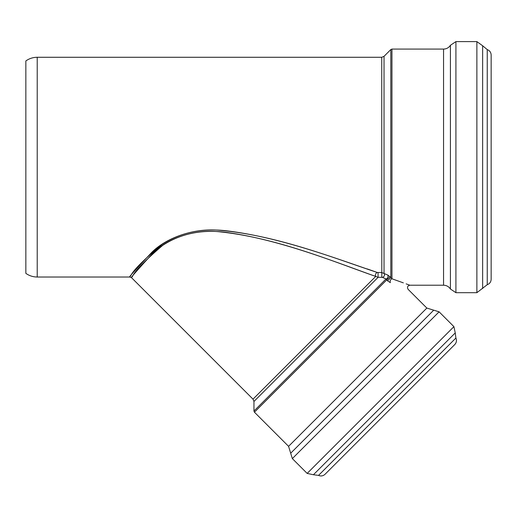 <?xml version="1.0" encoding="UTF-8"?>
<svg xmlns="http://www.w3.org/2000/svg" width="517" height="517" viewBox="0 0 517 517"><rect width="100%" height="100%" fill="white"/><g stroke="black" fill="none" stroke-linecap="round" stroke-linejoin="round"><path stroke-width="0.78" d="M37.218 277.022C33.049 276.989 29.256 275.768 25.85 273.357L25.85 60.941C29.256 58.531 33.049 57.309 37.218 57.277L37.218 277.022L129.851 277.022L131.57 277.726L253 399.163L375.73 276.433A2.436 1.835 109.9 0 1 375.672 274.068A2.436 1.835 109.9 0 1 377.345 272.485C337.265 259.308 278.553 235.72 221.037 230.44C194.308 227.402 165.912 237.872 151.5 252.658C134.006 271.406 127.072 279.154 130.685 275.904C133.018 270.559 143.377 260.109 161.763 244.567C181.015 232.114 203.433 227.635 229.031 231.118C283.536 238.124 339.262 259.741 377.345 272.485L367.148 268.898M375.73 276.433C337.982 263.082 282.696 240.534 228.818 232.747C203.517 228.895 181.448 233.122 162.622 245.42C144.695 260.859 134.614 271.257 132.384 276.614C128.856 279.852 135.603 272.129 152.605 253.446C166.629 238.718 194.508 228.546 220.921 231.959C277.752 238.046 336.005 262.617 375.73 276.433L378.114 277.299L382.386 277.345L386.031 278.96A2.436 2.049 114.4 0 0 387.847 277.377A2.436 2.049 114.4 0 0 387.66 274.999L387.679 275.012M378.037 272.601L378.114 277.299L253.957 401.463L253.957 411.041L386.031 278.96L386.684 279.936L389.98 276.744L387.66 274.999L381.74 272.543L377.345 272.485M381.811 277.241L381.74 57.277L384.034 56.327L390.813 49.554L390.813 277.61L389.98 276.744M382.386 277.345A2.436 2.126 114.5 0 0 384.034 273.331L384.034 56.327M320.605 467.568L313.425 474.742L307.156 473.41L292.338 458.592L288.576 446.339L254.429 412.191L386.684 279.936L387.517 280.802L390.813 277.61L391.957 278.773L403.338 282.857M387.517 280.802L390.374 282.663A2.436 1.713 110 0 1 391.957 278.773C415.112 287.09 415.112 287.09 391.957 278.773L391.957 49.076L390.813 49.554M406.136 283.865L409.878 285.222C407.48 285.856 406.911 287.239 408.152 289.378L426.842 308.067L288.576 446.339M390.374 282.663C413.348 291.329 413.348 291.329 390.374 282.663M491.15 279.29L491.15 55.009L491.15 279.29C491.008 281.933 489.709 283.73 487.247 284.693L476.874 292.687L455.916 292.687L450.423 289.016C448.782 286.573 446.494 285.306 443.554 285.222L409.878 285.222M307.156 473.41L453.92 326.647L455.251 332.922L313.425 474.742L318.537 475.388C320.934 476.396 323.099 476.028 325.025 474.289L454.798 344.516C456.537 342.59 456.905 340.425 455.897 338.034L455.251 332.922L448.077 340.096M443.554 285.222L443.554 49.076L391.957 49.076M318.537 475.388L455.897 338.034M292.338 458.592L439.101 311.829L426.842 308.067M290.903 452.995L433.498 310.394M487.247 284.693L487.247 49.606C489.709 50.569 491.008 52.366 491.15 55.009M482.639 288.544L482.639 45.755L476.874 41.612L455.916 41.612L450.423 45.283C448.782 47.726 446.494 48.992 443.554 49.076M476.874 292.687L476.874 41.612M455.916 292.687L455.916 41.612M450.423 289.016L450.423 45.283M37.218 57.277L381.74 57.277M253.957 401.463L253 399.163M253.957 411.041L254.429 412.191M453.92 326.647L439.101 311.829M487.247 49.606L482.639 45.755"/></g></svg>
